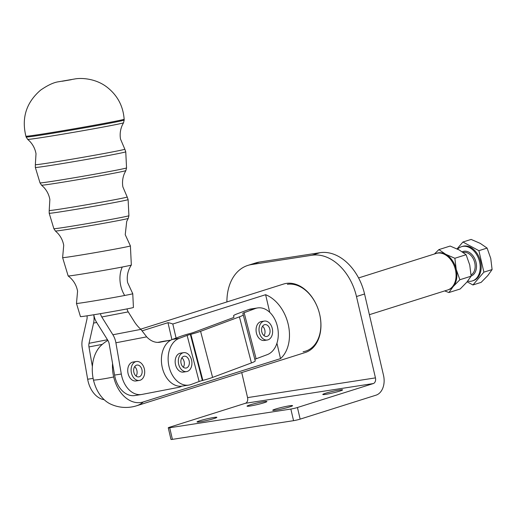 <?xml version="1.0" encoding="UTF-8"?>
<svg xmlns="http://www.w3.org/2000/svg" width="518" height="518" viewBox="0 0 518 518"><rect width="100%" height="100%" fill="white"/><g stroke="black" fill="none" stroke-linecap="round" stroke-linejoin="round"><path stroke-width="0.78" d="M124.689 295.48A23.938 17.016 79.1 0 1 120.422 284.078A23.938 17.016 79.1 0 1 122.287 267.016A32.058 0.596 170.2 0 0 131.339 265.028A32.058 0.596 170.2 0 1 131.339 265.028C127.836 270.37 126.586 276.191 127.59 282.504L132.75 293.7A28.561 0.531 170.2 0 1 132.757 293.706A28.561 0.531 170.2 0 1 124.689 295.48A28.561 0.531 170.2 0 1 84.894 302.376A28.561 0.531 170.2 0 1 76.476 303.451A28.561 0.531 170.2 0 1 76.476 303.444L77.577 291.161C76.399 284.887 73.265 279.824 68.169 275.971A32.058 0.596 170.2 0 1 68.162 275.958L62.62 257.634A34.395 0.641 170.2 0 1 62.62 257.627A34.395 0.641 170.2 0 0 72.76 256.339A34.395 0.641 170.2 0 0 120.681 248.038A34.395 0.641 170.2 0 0 130.4 245.895A34.395 0.641 170.2 0 1 130.4 245.895L125.233 234.693L126.716 221.419L128.237 218.389L128.911 215.695A38.079 0.712 170.2 0 1 118.156 218.065A38.079 0.712 170.2 0 1 65.093 227.26A38.079 0.712 170.2 0 1 53.866 228.691L49.204 213.267A40.041 0.745 -9.8 0 0 61.007 211.758A40.041 0.745 -9.8 0 0 116.803 202.091A40.041 0.745 -9.8 0 0 128.114 199.605L128.911 215.695M132.757 293.706L133.43 307.459A26.878 0.499 170.2 0 1 117.204 310.735A26.878 0.499 170.2 0 1 88.384 315.617A26.878 0.499 170.2 0 1 80.458 316.627L76.476 303.451M122.287 267.016A32.058 0.596 170.2 0 1 77.616 274.754A32.058 0.596 170.2 0 1 68.169 275.971M170.83 340.151A23.938 16.829 -98.8 0 0 170.551 340.19A23.938 16.829 -98.8 0 0 170.118 340.268L160.198 342.178A23.938 16.829 81.2 0 1 159.764 342.256A23.938 16.829 81.2 0 1 147.319 337.522A23.938 16.829 81.2 0 1 146.672 336.855L140.902 329.377A23.938 14.795 41.7 0 1 134.253 321.542L128.218 311.888A7.181 5.109 79.1 0 1 127.014 308.896M181.799 386.169A23.938 16.829 -98.8 0 1 178.283 387.432L141.919 394.438A23.938 16.829 -98.8 0 1 141.485 394.515L134.758 395.551A23.938 16.829 -98.8 0 1 122.306 390.818A23.938 16.829 -98.8 0 1 114.575 375.077L109.168 343.822A7.181 5.109 -100.9 0 0 107.88 340.391L96.756 322.597A16.757 11.914 79.1 0 1 93.784 314.763M141.485 394.515A23.938 16.829 -98.8 0 1 129.04 389.782A23.938 16.829 -98.8 0 1 121.309 374.041L115.896 342.786A16.757 11.914 79.1 0 0 112.892 334.77L101.774 316.977A7.181 5.109 -100.9 0 1 100.498 313.649M276.936 343.246L280.516 358.611L143.318 401.936A32.906 23.135 -98.8 0 1 113.682 376.987A32.906 23.135 -98.8 0 1 112.568 363.455M107.886 340.404A35.904 35.904 0 0 0 101.295 345.273A32.906 23.135 81.2 0 0 92.372 366.569A32.906 23.135 81.2 0 0 93.493 380.102A32.906 23.135 81.2 0 0 110.347 403.962A35.904 35.904 0 0 0 136.59 405.782A35.904 25.388 -107.5 0 0 143.318 401.936M140.682 329.176L283.631 284.032A35.904 25.388 72.5 0 1 286.318 283.411A35.904 25.388 72.5 0 1 319.205 312.496A35.904 25.388 72.5 0 1 305.257 352.512L136.59 405.782M171.918 339.627L167.968 322.682A35.904 25.388 72.5 0 1 172.811 324.009L265.617 294.703A35.904 25.388 72.5 0 1 288.209 324.32A35.904 25.388 72.5 0 1 280.516 358.611M265.617 294.703L269.729 312.328M303.108 351.722A34.712 24.54 -107.5 0 0 319.651 314.258A34.712 24.54 -107.5 0 0 287.393 284.317M172.811 324.009L176.088 338.06M142.204 330.814L167.968 322.682M139.355 380.439L135.994 380.957A9.577 6.728 -98.8 0 1 127.965 373.025A9.577 6.728 -98.8 0 1 132.362 362.192A9.577 6.728 -98.8 0 1 133.074 362.03L136.435 361.512A9.577 6.728 81.2 0 0 135.729 361.674A9.577 6.728 81.2 0 0 131.332 372.507A9.577 6.728 81.2 0 0 139.355 380.439A9.577 6.728 81.2 0 0 140.067 380.27A9.577 6.728 81.2 0 0 144.464 369.438A9.577 6.728 81.2 0 0 136.435 361.512M170.551 340.19L163.824 341.232A23.938 16.829 81.2 0 0 163.384 341.304L157.757 342.392M104.196 399.708A23.938 16.829 -98.8 0 1 95.383 394.975A23.938 16.829 -98.8 0 1 87.659 379.228L82.245 347.973A16.757 11.914 -100.9 0 1 82.394 339.478L86.927 319.269A7.181 5.109 79.1 0 0 87.024 315.825M93.752 314.769A16.757 11.914 -100.9 0 1 93.577 323.09L89.038 343.298A7.181 5.109 79.1 0 0 88.973 346.937L92.372 366.569M255.277 308.547L244.12 312.704A4.785 0.492 -14.6 0 0 242.851 313.39L243.227 314.782A14.362 1.47 165.4 0 1 239.42 316.848L200.589 331.319A14.362 1.47 165.4 0 1 190.87 334.291L190.359 334.427A4.785 0.492 -14.6 0 0 187.121 335.418L179.15 338.39L172.423 339.426L180.387 336.46A14.362 1.47 165.4 0 1 190.106 333.482L190.618 333.346A4.785 0.492 -14.6 0 0 193.861 332.355L232.692 317.884A4.785 0.492 -14.6 0 0 233.961 317.197L233.586 315.805A14.362 1.47 165.4 0 1 237.393 313.746L248.543 309.589L255.277 308.547A23.938 16.829 -98.8 0 1 257.627 307.932A23.938 16.829 -98.8 0 1 268.298 311.098A23.938 16.829 -98.8 0 1 278.296 334.926A23.938 16.829 -98.8 0 1 267.275 354.636L256.125 358.793A4.785 0.492 -14.6 0 0 254.856 359.447M255.225 360.871L243.227 314.782L255.225 360.871A14.362 1.47 165.4 0 1 251.424 362.93L212.594 377.408A14.362 1.47 165.4 0 1 202.875 380.38L202.363 380.516A4.785 0.492 -14.6 0 0 199.126 381.507L191.155 384.479A23.938 16.829 -98.8 0 1 188.805 385.088A23.938 16.829 -98.8 0 1 171.924 374.333A23.938 16.829 -98.8 0 1 169.645 349.339A23.938 16.829 -98.8 0 1 179.15 338.39M267.275 340.009L264.329 340.462A9.577 6.728 -98.8 0 1 256.339 332.705A9.577 6.728 -98.8 0 1 260.47 321.782A9.577 6.728 -98.8 0 1 261.409 321.536L264.355 321.082A9.577 6.728 81.2 0 0 263.416 321.328A9.577 6.728 81.2 0 0 259.285 332.252A9.577 6.728 81.2 0 0 267.275 340.009A9.577 6.728 81.2 0 0 268.214 339.763A9.577 6.728 81.2 0 0 272.345 328.839A9.577 6.728 81.2 0 0 264.355 321.082M257.627 307.932L250.893 308.974A23.938 16.829 81.2 0 0 248.543 309.589M172.423 339.426A23.938 16.829 81.2 0 0 162.917 350.375A23.938 16.829 81.2 0 0 165.197 375.369A23.938 16.829 81.2 0 0 182.071 386.13L188.805 385.088M186.584 371.594L183.43 372.086A9.577 6.728 -98.8 0 1 175.596 364.996A9.577 6.728 -98.8 0 1 179.591 353.393A9.577 6.728 -98.8 0 1 180.51 353.159L183.663 352.667A9.577 6.728 81.2 0 0 182.744 352.907A9.577 6.728 81.2 0 0 178.587 363.824A9.577 6.728 81.2 0 0 186.584 371.594A9.577 6.728 81.2 0 0 187.503 371.361A9.577 6.728 81.2 0 0 191.654 360.444A9.577 6.728 81.2 0 0 183.663 352.667M226.903 301.949A47.876 33.851 72.5 0 1 230.795 281.87A47.876 33.851 72.5 0 1 247.837 265.417A47.876 33.851 72.5 0 1 251.418 264.581L311.991 255.238A47.876 33.851 72.5 0 1 338.966 265.184A47.876 33.851 72.5 0 1 356.481 296.536L375.446 377.887A4.785 3.367 -98.8 0 1 373.303 383.56L297.442 407.511A4.785 0.369 166.9 0 1 294.172 408.385A4.785 0.369 166.9 0 1 290.851 409.052L169.697 427.738A4.785 0.369 166.9 0 1 168.266 427.81L168.266 427.81A4.785 0.369 166.9 0 1 169.561 427.24L245.422 403.282A4.785 3.367 -98.8 0 0 247.565 397.617L241.731 372.578M168.266 427.81L170.972 439.432A4.785 0.369 -13.1 0 0 170.972 439.432A4.785 0.369 -13.1 0 0 172.41 439.361L293.557 420.674A4.785 0.369 -13.1 0 0 296.885 420.007A4.785 0.369 -13.1 0 0 300.149 419.133L376.01 395.176A16.757 11.778 -98.8 0 0 383.514 375.343L364.555 293.984A47.876 33.851 -107.5 0 0 347.034 262.632A47.876 33.851 -107.5 0 0 320.066 252.687L259.492 262.03A47.876 33.851 -107.5 0 0 255.911 262.872L247.837 265.417M289.808 406.863A10.172 0.777 166.9 0 1 279.047 409.55A10.172 0.777 166.9 0 1 272.753 410.275A10.172 0.777 166.9 0 1 275.511 409.071A10.172 0.777 166.9 0 1 286.273 406.384A10.172 0.777 166.9 0 1 292.566 405.659A10.172 0.777 166.9 0 1 289.808 406.863M339.847 391.064A10.172 0.777 166.9 0 1 329.079 393.751A10.172 0.777 166.9 0 1 322.785 394.476A10.172 0.777 166.9 0 1 325.544 393.272A10.172 0.777 166.9 0 1 336.311 390.585A10.172 0.777 166.9 0 1 342.605 389.86A10.172 0.777 166.9 0 1 339.847 391.064M214.089 418.544A10.172 0.777 166.9 0 1 203.328 421.231A10.172 0.777 166.9 0 1 197.034 421.956A10.172 0.777 166.9 0 1 199.793 420.752A10.172 0.777 166.9 0 1 210.554 418.065A10.172 0.777 166.9 0 1 216.848 417.34A10.172 0.777 166.9 0 1 214.089 418.544M264.128 402.745A10.172 0.777 166.9 0 1 253.36 405.432A10.172 0.777 166.9 0 1 247.067 406.157A10.172 0.777 166.9 0 1 249.825 404.953A10.172 0.777 166.9 0 1 260.593 402.266A10.172 0.777 166.9 0 1 266.887 401.541A10.172 0.777 166.9 0 1 264.128 402.745M181.132 363.597A5.983 4.209 -98.8 0 1 184.214 356.222A5.983 4.209 -98.8 0 1 189.109 360.67A5.983 4.209 -98.8 0 1 186.033 368.045A5.983 4.209 -98.8 0 1 181.132 363.597M183.327 367.223A5.983 4.209 81.2 0 0 184.065 361.447A5.983 4.209 81.2 0 0 181.876 357.821M261.83 332.032A5.983 4.209 -98.8 0 1 264.899 324.631A5.983 4.209 -98.8 0 1 269.8 329.059A5.983 4.209 -98.8 0 1 266.725 336.46A5.983 4.209 -98.8 0 1 261.83 332.032M264.018 335.632A5.983 4.209 81.2 0 0 264.75 329.836A5.983 4.209 81.2 0 0 262.568 326.236M133.864 372.248A5.983 4.209 -98.8 0 1 136.985 365.06A5.983 4.209 -98.8 0 1 141.932 369.697A5.983 4.209 -98.8 0 1 138.811 376.89A5.983 4.209 -98.8 0 1 133.864 372.248M136.098 376.062A5.983 4.209 81.2 0 0 136.881 370.48A5.983 4.209 81.2 0 0 134.648 366.66M358.579 277.939L436.175 253.438A19.153 13.539 72.5 0 1 455.4 269.619A19.153 13.539 72.5 0 1 447.707 289.957L369.379 314.691M448.109 289.821A19.153 13.539 -107.5 0 0 453.231 286.506A19.153 13.539 -107.5 0 0 456.209 269.366A19.153 13.539 -107.5 0 0 452.24 260.347A19.153 13.539 -107.5 0 0 445.726 254.299A19.153 13.539 -107.5 0 0 436.583 253.315M445.726 254.299L454.862 258.268L456.209 269.366L459.867 279.739L453.231 286.506L448.905 292.547L460.159 288.999L466.789 282.226L471.115 276.185L469.768 265.086L466.109 254.714L459.285 250.019L450.148 246.05L438.895 249.605L445.726 254.299M448.905 292.547L444.684 290.915M434.427 253.988L438.895 249.605M459.867 279.739L471.115 276.185M454.862 258.268L466.109 254.714M467.683 281.151A17.955 12.697 -107.5 0 0 472.364 280.918A17.955 12.697 -107.5 0 0 479.577 261.849A17.955 12.697 -107.5 0 0 461.551 246.678A17.955 12.697 -107.5 0 0 457.608 249.152M472.364 280.918L473.335 280.607A17.955 12.697 -107.5 0 0 480.549 261.545A17.955 12.697 -107.5 0 0 462.522 246.374L461.551 246.678M457.051 248.886L462.924 242.016L478.885 250.68L483.89 272.151L472.934 284.965L467.139 281.818M483.89 272.151L492.1 269.561L490.753 258.456L487.095 248.083L480.264 243.389L471.134 239.426L462.924 242.016M478.885 250.68L487.095 248.083M472.934 284.965L481.144 282.368L487.775 275.602L492.1 269.561M53.866 228.691L55.4 231.002A36.966 0.686 -9.8 0 0 66.298 229.603A36.966 0.686 -9.8 0 0 117.8 220.681A36.966 0.686 -9.8 0 0 128.237 218.389M128.114 199.605L127.182 196.989A39.575 0.738 170.2 0 1 116.013 199.456A39.575 0.738 170.2 0 1 60.865 209.013A39.575 0.738 170.2 0 1 49.204 210.496L49.204 213.267M40.009 182.873L41.55 185.185A42.8 0.796 -9.8 0 0 54.157 183.566A42.8 0.796 -9.8 0 0 113.798 173.232A42.8 0.796 -9.8 0 0 125.88 170.584L126.547 167.89A43.913 0.816 170.2 0 1 114.148 170.616A43.913 0.816 170.2 0 1 52.959 181.222A43.913 0.816 170.2 0 1 40.009 182.873L35.347 167.45A45.875 0.855 -9.8 0 0 48.873 165.721A45.875 0.855 -9.8 0 0 112.801 154.649A45.875 0.855 -9.8 0 0 125.757 151.793L126.547 167.89M125.757 151.793L124.825 149.184A45.409 0.848 170.2 0 1 112.005 152.014A45.409 0.848 170.2 0 1 48.731 162.976A45.409 0.848 170.2 0 1 35.347 164.679L35.347 167.45M26.14 137.024L27.687 139.368A48.64 0.906 -9.8 0 0 42.023 137.523A48.64 0.906 -9.8 0 0 109.797 125.783A48.64 0.906 -9.8 0 0 123.524 122.772L124.197 120.04A49.76 0.926 170.2 0 1 110.146 123.135A49.76 0.926 170.2 0 1 40.812 135.146A49.76 0.926 170.2 0 1 26.14 137.024L25.9 136.208A49.857 0.926 170.2 0 0 40.598 134.33A49.857 0.926 170.2 0 0 110.069 122.293A49.857 0.926 170.2 0 0 124.145 119.192C123.148 105.996 117.437 95.318 107.019 87.166C95.733 78.386 81.287 77.745 74.987 78.93L58.696 81.747C53.872 82.343 47.831 85.14 40.585 90.145C26.308 102.506 21.413 117.858 25.9 136.208M121.309 374.041L114.575 375.077M113.682 376.987A35.904 2.752 166.9 0 1 93.493 380.102M146.672 336.855L115.896 342.786M160.198 342.178L159.33 342.314M170.118 340.268L163.384 341.304M112.892 334.77L140.902 329.377M128.218 311.888L101.774 316.977M87.659 379.228L93.123 378.386M93.577 323.09L96.691 322.487M107.472 339.743L89.038 343.298M88.973 346.937L102.299 344.366M233.961 317.23L233.586 315.805L233.961 317.23M256.125 358.793L244.12 312.704M202.363 380.516L190.359 334.427M199.126 381.507L187.121 335.418M202.875 380.38L190.87 334.291M212.594 377.408L200.589 331.319M251.424 362.93L239.42 316.848M247.565 397.617L375.446 377.887M320.066 252.687L311.991 255.238M373.303 383.56L245.422 403.282M300.149 419.133L297.442 407.511M172.41 439.361L169.697 427.738M290.851 409.052L293.557 420.674M251.418 264.581L259.492 262.03M356.481 296.536L364.555 293.984M463.215 252.454A11.966 8.463 72.5 0 1 474.728 262.704A11.966 8.463 72.5 0 1 471.069 274.916M471.115 276.036A12.924 9.143 -107.5 0 0 476.048 262.393A12.924 9.143 -107.5 0 0 462.25 251.793M55.4 231.002L57.854 233.34C60.949 236.791 62.905 240.792 63.72 245.344L62.62 257.627M41.55 185.185L43.816 187.328C47.015 190.812 49.029 194.878 49.864 199.527L49.204 210.496M125.88 170.584L124.462 173.362C122.624 177.719 122.093 182.226 122.87 186.888L127.182 196.989M27.687 139.368L29.779 141.317C33.074 144.833 35.153 148.964 36.007 153.71L35.347 164.679M123.524 122.772L122.216 125.311C120.286 129.733 119.723 134.317 120.513 139.077L124.825 149.184M62.186 81.248L71.303 79.681M124.197 120.04L124.145 119.192M131.339 265.022L130.4 245.895"/></g></svg>
